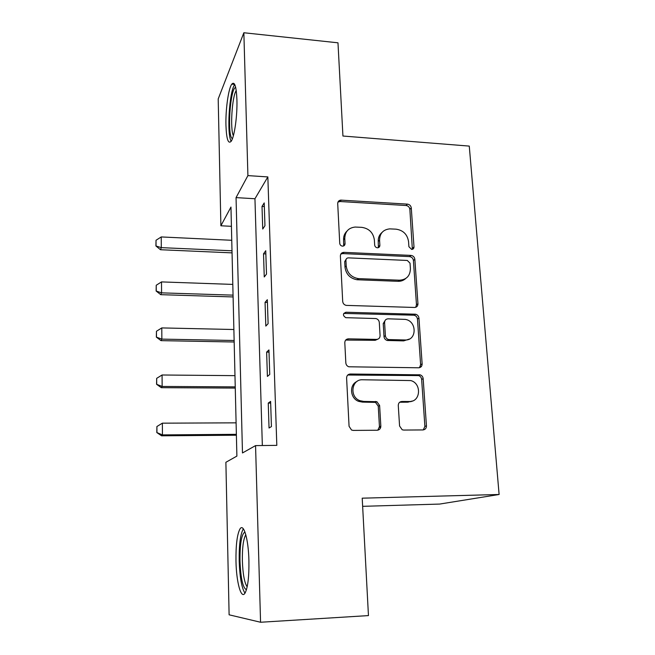<?xml version="1.0" encoding="UTF-8"?>
<svg xmlns="http://www.w3.org/2000/svg" width="655" height="655" viewBox="0 0 655 655"><rect width="100%" height="100%" fill="white"/><g stroke="black" fill="none" stroke-linecap="round" stroke-linejoin="round"><path stroke-width="0.98" d="M411.635 249.416L411.692 249.416C413.19 249.301 413.96 248.474 413.993 246.943L411.283 207.971C410.914 205.76 409.629 204.475 407.435 204.123L340.69 200.111C338.758 200.455 337.767 201.609 337.71 203.574L339.74 243.373C339.986 244.986 340.911 245.912 342.532 246.149L342.606 246.149C344.162 246.026 344.98 245.183 345.046 243.627L344.776 238.436C345.029 231.616 348.501 227.817 355.19 227.048L361.765 227.351C369.027 228.456 373.227 232.64 374.365 239.902L374.676 245.052C374.93 246.648 375.847 247.565 377.436 247.795L377.501 247.803C379.032 247.68 379.818 246.853 379.875 245.298L379.564 240.164C379.753 233.368 383.142 229.61 389.741 228.873L396.095 229.176C403.218 230.265 407.369 234.4 408.556 241.605L408.9 246.698L411.635 249.416M412.355 249.342L409.866 209.338C409.498 207.127 408.221 205.85 406.026 205.506L340.101 201.519L337.964 202.076M343.678 245.936L343.572 239.722L344.776 238.436M378.361 247.664L378.238 241.425L379.564 240.164M235.98 561.106C235.792 545.214 237.102 534.537 239.918 529.068C243.545 522.584 248.458 538.795 248.916 560.59C249.137 576.842 247.836 587.691 245.019 593.119C241.081 599.824 236.316 581.935 235.98 561.106M225.95 125.375C225.5 109.737 228.407 88.613 231.764 84.159C234.605 81.04 236.324 86.247 236.922 99.757C237.438 115.804 234.384 137.19 231.133 141.324C228.194 144.329 226.466 139.016 225.95 125.375M399.575 426.004L402.186 429.762L403.677 430.065L422.942 429.934C425.218 429.672 426.389 428.313 426.446 425.856L423.163 378.672C422.917 376.748 421.902 375.462 420.125 374.832L350.302 374.013C347.952 374.234 346.716 375.569 346.601 378.017L349.066 426.29L351.53 430.024L353.233 430.409L377.182 430.245C379.523 429.975 380.743 428.599 380.833 426.11L379.622 405.51L376.871 401.695L363.762 401.425L359.988 400.696C349.148 397.012 351.448 379.081 362.575 379.761L410.783 380.571C421.885 383.388 420.707 402.047 409.359 401.507L401.842 401.49C399.542 401.728 398.355 403.071 398.281 405.519L399.575 426.004M243.856 32.75L337.98 42.812L342.933 136.027L469.267 146.098L499.11 494.492L362.207 498.177L368.454 615.594L260.567 622.25L229.111 614.808L225.885 462.291L236.889 456.101L230.961 207.062L220.882 225.778L218.197 98.946L243.856 32.75L247.909 175.605L236.054 197.614L242.481 452.957L255.556 445.605L260.567 622.25M255.556 445.605L276.819 445.367L267.846 176.924L247.909 175.605M414.525 307.465C416.752 307.301 417.89 306.065 417.947 303.764L414.852 259.298C414.476 257.03 413.182 255.728 410.955 255.409L343.949 252.355C341.681 252.502 340.494 253.714 340.379 255.99L342.696 301.423C342.974 303.552 344.145 304.87 346.225 305.386L414.525 307.465M418.946 318.101L422.131 363.902C422.074 366.276 420.919 367.57 418.668 367.782L348.796 366.784C347.027 366.104 346.036 364.81 345.832 362.903L344.8 342.737C344.915 340.33 346.143 339.036 348.476 338.84L376.51 339.405C378.803 339.216 379.998 337.931 380.08 335.565L379.302 322.473C379.024 320.393 377.878 319.083 375.88 318.551L345.766 317.675C342.639 315.497 342.696 313.688 345.946 312.238L415.466 314.212C417.481 314.703 418.643 316.005 418.946 318.101L417.464 319.075L420.616 364.704L422.131 363.902M267.846 176.924L254.951 198.743L262.344 445.531M262.016 206.423L262.737 229.029L264.947 225.713L264.211 202.911L262.016 206.423L264.325 206.554M263.523 253.812L264.252 276.967L266.503 274.093L265.75 250.726L263.523 253.812L265.856 253.919M265.062 302.364L265.815 326.084L268.108 323.66L267.33 299.712L265.062 302.364L267.42 302.43M266.634 352.103L267.404 376.42L269.745 374.472L268.951 349.926L266.634 352.103L269.025 352.144M268.255 403.087L269.041 428.018L271.432 426.577L270.613 401.4L268.255 403.087L270.671 403.095M362.641 506.331L439.636 504.072L499.11 494.492M231.42 226.319L220.882 225.778M421.484 366.35L420.395 366.333M414.648 314.4L416.302 314.441M254.951 198.743L236.054 197.614M411.004 401.638L409.072 401.63M417.947 304.37L417.12 304.346M379.425 427.355L380.727 427.347M382.029 232.443C379.36 234.703 378.099 237.7 378.238 241.425M346.978 231.117C344.595 233.385 343.457 236.25 343.572 239.722M415.712 307.293L416.474 304.788L413.411 260.477C413.035 258.217 411.741 256.932 409.522 256.604L342.786 253.591L340.813 254.075M410.03 263.179L407.304 260.453L348.435 257.865C346.839 257.955 346.004 258.799 345.922 260.412L346.208 265.938C347.232 273.061 351.26 277.286 358.301 278.612L399.435 280.201C406.542 279.726 410.202 275.861 410.398 268.607L410.03 263.179M346.127 259.274L344.71 261.615L345.922 260.412M405.691 278.522C403.578 280.455 401.024 281.388 398.027 281.314L357.04 279.75C350.024 278.424 346.012 274.216 344.997 267.125L344.71 261.615M419.487 367.701L420.616 364.704M377.804 339.192L375.168 340.313L345.693 340.068M417.464 319.075C417.153 316.979 415.999 315.694 413.993 315.202L343.752 313.418M405.118 339.978C417.096 340.723 417.104 320.934 405.208 319.386L388.12 318.821C385.852 319.001 384.681 320.262 384.591 322.612L385.386 335.671C385.648 337.693 386.737 338.987 388.652 339.568L405.118 339.978L403.668 340.878L409.326 339.069M385.41 320.033L383.224 323.578L384.591 322.612M403.668 340.878L387.261 340.477C385.353 339.896 384.272 338.602 384.01 336.596L383.224 323.578M412.396 401.007L407.868 402.17L399.689 402.227M356.975 381.48C348.976 384.853 350.106 398.453 358.686 401.376L362.444 402.104L363.762 401.425M377.796 430.188L379.441 426.692L378.246 406.165L375.503 402.375L362.444 402.104M423.277 429.909L424.89 426.43L421.64 379.425C421.394 377.501 420.387 376.224 418.619 375.593L347.748 375.02M231.755 240.287L161.236 236.938L161.302 247.639L232.001 250.791M156.046 245.617L156.021 240.27L155.915 245.969L161.302 247.639L160.483 249.727L232.05 252.871M161.236 236.938L156.021 240.27M155.915 245.969L160.483 249.727M403.324 280.184L402.44 279.906M232.803 284.409L161.507 281.912L161.572 292.859L233.057 295.143M156.258 290.722L156.234 285.252L156.127 291.025L161.572 292.859L160.753 294.668L233.106 296.944M161.507 281.912L156.234 285.252M156.127 291.025L160.753 294.668M388.906 339.994L387.981 340.002M233.876 329.514L161.785 327.918L161.851 339.118L234.138 340.494M156.48 336.858L156.455 331.266L156.349 337.12L161.851 339.118L161.015 340.641L234.179 342M161.785 327.918L156.455 331.266M156.349 337.12L161.015 340.641M234.973 375.651L162.072 374.996L162.137 386.45L235.243 386.876M156.709 384.067L156.676 378.344L156.57 384.28L162.137 386.45L161.294 387.678L235.276 388.079M162.072 374.996L156.676 378.344M156.57 384.28L161.294 387.678M236.103 422.843L162.366 423.171L162.432 434.904L236.373 434.331M156.938 432.39L156.905 426.528L156.799 432.546L162.432 434.904L161.572 435.812L236.398 435.215M162.366 423.171L156.905 426.528M156.799 432.546L161.572 435.812M232.451 138.614L232.328 138.557C226.99 136.666 230.11 87.868 235.685 87.426M236.242 90.57C232.009 96.408 229.962 129.444 233.393 135.659M234.744 84.536L234.695 84.618C229.258 91.258 226.646 134.447 231.182 141.259M246.444 589.737C242.874 588.018 240.721 578.414 239.984 560.934C239.886 543.797 241.515 534.177 244.88 532.065L244.97 532.065M245.838 534.816L245.584 535.16C243.275 539.532 242.211 548.088 242.375 560.827C242.866 574.23 244.471 582.901 247.172 586.839M243.365 528.847L243.144 529.158C240.311 534.586 238.993 545.189 239.19 560.967C239.771 577.358 241.695 588.1 244.978 593.176M412.552 248.171L413.993 246.943M343.842 244.888L345.046 243.627M378.549 246.55L379.875 245.298M340.101 201.519L341.28 200.102M406.026 205.506L407.435 204.123M409.866 209.338L411.283 207.971M342.786 253.591L343.99 252.355M409.522 256.604L410.955 255.409M413.411 260.477L414.852 259.298M416.474 304.788L417.947 303.764M344.997 267.125L346.208 265.938M357.753 279.8L359.014 278.662M398.027 281.314L399.435 280.201M347.232 339.757L348.476 338.84M375.168 340.313L376.51 339.405M344.718 313.254L345.946 312.238M413.518 315.153L414.992 314.163M384.01 336.596L385.386 335.671M388.022 340.567L389.414 339.667M400.385 402.162L401.842 401.49M407.868 402.17L409.359 401.507M374.152 402.121L375.52 401.45M378.246 406.165L379.622 405.51M379.441 426.692L380.833 426.11M349.041 374.799L350.302 374.013M417.636 375.454L419.143 374.685M421.64 379.425L423.163 378.672M424.89 426.43L426.446 425.856M400.852 281.06L400.794 280.168M231.764 84.159L234.695 84.43M339.511 201.527L340.69 200.111M342.745 253.591L343.949 252.355M357.04 279.75L358.301 278.612M387.261 340.477L388.652 339.568M413.993 315.202L415.466 314.212M358.686 401.376L359.988 400.696M375.503 402.375L376.871 401.695M418.619 375.593L420.125 374.832M419.069 374.726L419.11 375.348"/></g></svg>
